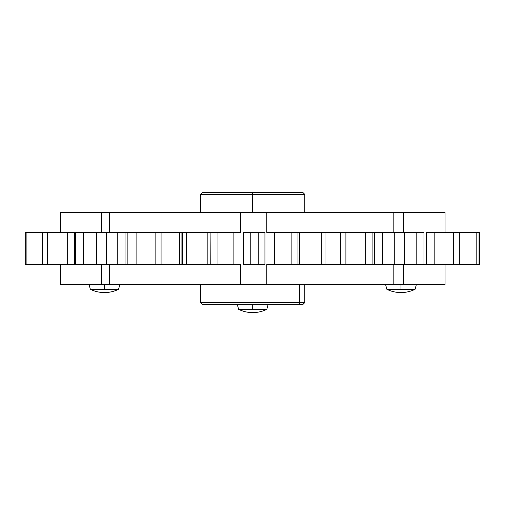 <?xml version="1.0" encoding="UTF-8"?>
<svg xmlns="http://www.w3.org/2000/svg" width="505" height="505" viewBox="0 0 505 505"><rect width="100%" height="100%" fill="white"/><g stroke="black" fill="none" stroke-linecap="round" stroke-linejoin="round"><path stroke-width="0.76" d="M210.812 264.519L233.872 264.519L233.872 232.464L217.964 232.464L217.964 264.519L217.964 232.464L240.538 232.464L210.926 232.464L210.926 264.519L127.879 264.519L127.879 232.464L161.076 232.464L161.076 264.519L161.076 232.464L155.117 232.464L155.117 264.519L155.117 232.464L136.097 232.464L136.097 264.519L136.097 232.464L125.057 232.464L125.057 264.519L125.057 232.464L117.217 232.464L117.217 264.519L117.217 232.464L106.302 232.464L106.302 264.519L106.302 232.464L96.373 232.464L96.373 264.519L96.373 232.464L83.527 232.464L83.527 264.519L83.527 232.464L75.901 232.464L75.901 264.519L75.901 232.464L75.296 232.464L75.296 264.519L210.926 264.519L210.926 232.464L161.076 232.464L210.926 232.464L210.768 264.519L240.538 264.519L240.538 284.555L445.044 284.555M60.385 264.519L60.385 284.555L266.817 284.555L266.817 264.519L291.139 264.519L291.139 232.464L266.817 232.464L291.139 232.464L291.139 264.519L297.975 264.519L297.975 232.464L291.139 232.464L297.975 232.464L297.975 264.519L374.76 264.519L374.76 232.464L374.072 232.464L374.072 264.519L374.072 232.464L298 232.464L372.917 232.464L340.351 232.464L340.351 264.519L340.351 232.464L345.9 232.464L345.9 264.519L345.9 232.464L365.683 232.464L365.683 264.519L365.683 232.464L374.76 232.464L374.76 264.519L382.455 264.519L382.455 232.464L374.76 232.464L382.455 232.464L382.455 264.519L394.74 264.519L394.74 232.464L382.455 232.464L394.74 232.464L394.74 264.519L404.682 264.519L404.682 232.464L394.74 232.464L404.682 232.464L404.682 264.519L416.189 264.519L416.189 232.464L404.682 232.464L416.189 232.464L416.189 264.519L423.966 264.519L423.966 232.464L416.189 232.464L423.966 232.464L423.966 264.519L434.18 264.519L434.18 232.464L426.258 232.464M445.05 264.519L445.05 284.555L403.293 284.555L403.293 264.519L403.293 284.555L393.818 284.555L393.818 264.519L393.818 284.555L266.817 284.555L266.817 264.519L297.988 264.519M226.985 264.519L240.538 264.519L240.538 284.555L109.37 284.555L109.37 264.519L109.37 284.555L101.391 284.555L101.391 264.519L101.391 284.555L60.385 284.555M297.975 232.464L298 264.519L426.258 264.519M252.487 194.4L304.805 194.4L200.63 194.4L252.487 194.4L252.487 212.435L252.487 194.4L200.63 194.4L202.631 192.399L252.494 192.399L252.487 194.4L252.494 192.399L302.804 192.399L304.805 194.4L252.487 194.4M252.936 192.399L252.494 192.399M445.05 232.464L445.05 212.435L393.818 212.435L393.818 232.464L393.818 212.435L266.817 212.435L266.817 232.464L266.817 212.435L109.37 212.435L109.37 232.464L109.37 212.435L101.391 212.435L101.391 232.464L101.391 212.435L60.385 212.435L445.044 212.435M403.293 212.435L403.293 232.464L403.293 212.435M240.538 212.435L240.538 232.464L240.538 212.435M479.75 264.519L479.75 232.464L479.75 264.519M372.917 264.519L340.351 264.519L372.917 264.519L372.917 232.464M459.323 264.519L426.353 264.519L426.353 232.464L434.18 232.464L434.18 264.519L453.541 264.519L453.541 232.464L434.18 232.464L453.541 232.464L453.541 264.519L459.323 264.519L459.323 232.464L453.541 232.464L459.323 232.464L459.323 264.519L476.802 264.519L476.802 232.464L459.323 232.464M460.257 264.519L479.043 264.519L479.043 232.464L476.802 232.464L476.802 264.519L479.043 264.519L479.043 232.464L460.257 232.464M182.28 264.519L182.28 232.464L182.28 264.519M186.459 264.519L186.459 232.464L186.459 264.519M207.858 264.519L207.858 232.464L207.858 264.519M233.872 232.464L233.872 264.519M243.543 264.519L243.543 232.464L243.543 264.519L250.77 264.519L250.77 232.464L243.543 232.464M245.695 264.519L258.781 264.519L258.781 232.464L250.77 232.464L250.77 264.519L264.936 264.519L264.936 232.464L258.781 232.464L258.781 264.519L263.339 264.519M264.936 232.464L264.936 264.519M274.467 264.519L274.467 232.464L274.467 264.519L291.139 264.519L281.79 264.519M299.566 264.519L299.566 232.464L299.566 264.519M321.212 264.519L321.212 232.464L321.212 264.519M325.037 264.519L325.037 232.464L325.037 264.519M210.812 232.464L226.985 232.464M245.695 232.464L263.339 232.464M281.79 232.464L291.139 232.464M25.25 264.519L25.25 232.464L25.25 264.519L26.916 264.519L26.916 232.464L25.25 232.464L26.916 232.464L26.916 264.519L42.237 264.519L42.237 232.464L26.916 232.464L42.237 232.464L42.237 264.519L47.603 264.519L47.603 232.464L42.237 232.464L47.603 232.464L47.603 264.519L67.683 264.519L67.683 232.464L47.603 232.464L67.683 232.464L67.683 264.519L75.296 264.519L75.296 232.464L67.683 232.464L74.418 232.464L74.418 264.519L25.25 264.519M179.445 264.519L179.445 232.464L179.445 264.519M181.92 264.519L181.92 232.464L181.92 264.519M74.443 232.464L127.847 232.464M74.443 264.519L127.847 264.519M104.453 289.296L90.351 289.296C94.807 291.461 99.51 292.553 104.466 292.565L104.466 292.565C109.415 292.553 114.124 291.461 118.574 289.296L104.453 289.296L104.453 284.555L104.453 289.296L118.574 289.296A32.055 32.055 90 0 1 90.351 289.296L104.453 289.296M400.964 289.296L386.855 289.296C391.312 291.461 396.015 292.553 400.97 292.565L400.97 292.565C405.925 292.553 410.628 291.461 415.085 289.296L400.964 289.296L400.957 284.555L400.964 289.296L415.085 289.296A32.055 32.055 90 0 1 386.855 289.296L400.964 289.296M252.708 309.331L238.6 309.331C243.056 311.497 247.759 312.589 252.715 312.601L252.715 312.601C257.67 312.589 262.373 311.497 266.829 309.331L252.708 309.331L252.708 304.591L252.708 309.331L266.829 309.331A32.055 32.055 90 0 1 238.6 309.331L252.708 309.331M200.63 284.555L200.63 302.583L299.56 302.583L299.56 284.555L299.56 302.583L304.805 302.583L299.56 302.583A2.001 1.799 90 0 1 297.754 304.591L202.72 304.591M302.71 304.591L297.754 304.591A2.001 1.799 -90 0 0 299.56 302.583L205.876 302.583M207.675 304.591L297.754 304.591M304.805 212.435L304.805 194.4M200.63 212.435L200.63 194.4M60.385 212.435L60.385 232.464M89.082 284.555L90.351 289.296C94.807 291.461 99.51 292.553 104.466 292.565C109.415 292.553 114.124 291.461 118.574 289.296L119.849 284.555M385.586 284.555L386.855 289.296C391.312 291.461 396.015 292.553 400.97 292.565C405.925 292.553 410.628 291.461 415.085 289.296L416.354 284.555M237.331 304.591L238.6 309.331C243.056 311.497 247.759 312.589 252.715 312.601C257.67 312.589 262.373 311.497 266.829 309.331L268.098 304.591M304.805 284.555L304.805 302.583L302.804 304.591M200.63 302.583L202.631 304.591"/></g></svg>
